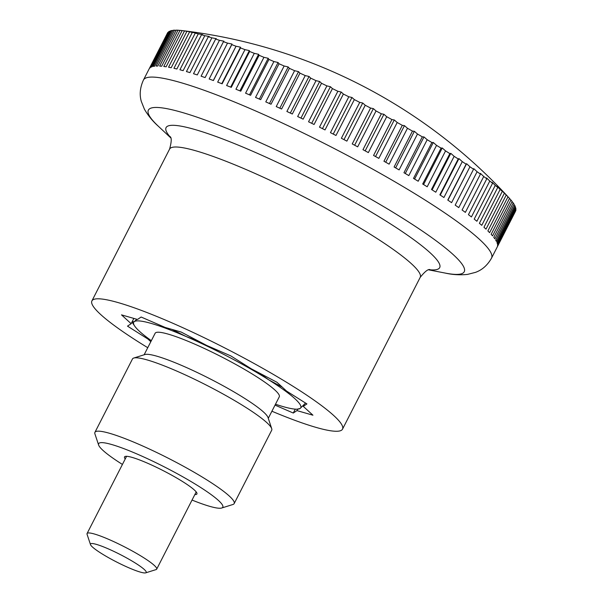 <?xml version="1.0" encoding="UTF-8"?>
<svg xmlns="http://www.w3.org/2000/svg" width="603" height="603" viewBox="0 0 603 603"><rect width="100%" height="100%" fill="white"/><g stroke="black" fill="none" stroke-linecap="round" stroke-linejoin="round"><path stroke-width="0.9" d="M147.75 347.697A140.763 18.663 27.1 0 1 100.671 314.51A140.763 18.663 27.1 0 1 91.905 300.912A140.763 18.663 27.1 0 1 197.558 334.537A140.763 18.663 27.1 0 1 333.753 415.557A140.763 18.663 27.1 0 1 342.519 429.155A140.763 18.663 27.1 0 1 271.908 411.231M515.429 211.284A510.063 361.031 -70.6 0 1 515.467 211.344L497.249 246.951M181.511 30.512A195.5 25.921 27.1 0 0 180.018 30.354L161.657 66.232A195.5 25.921 -152.9 0 0 159.644 66.089L178.006 30.203A195.5 25.921 27.1 0 0 176.197 30.15L157.835 66.028A195.5 25.921 -152.9 0 0 156.147 66.066L174.508 30.188A195.5 25.921 27.1 0 0 173.023 30.308L154.662 66.187A195.5 25.921 -152.9 0 0 153.313 66.413L171.674 30.527A195.5 25.921 27.1 0 0 170.521 30.836L152.16 66.714A195.5 25.921 -152.9 0 0 151.149 67.114L169.511 31.235A195.5 25.921 27.1 0 0 168.689 31.718L150.328 67.596A195.5 25.921 -152.9 0 0 149.657 68.177L168.018 32.298A195.5 25.921 27.1 0 0 167.536 32.954L149.175 68.832A195.5 25.921 -152.9 0 0 149.107 68.968L143.454 80.011A195.5 25.921 27.1 0 1 252.453 109.573A195.5 25.921 27.1 0 1 479.355 239.24A195.5 25.921 27.1 0 1 491.528 258.129L497.181 247.087A195.5 25.921 -152.9 0 0 497.43 246.461L515.791 210.583A195.5 25.921 27.1 0 0 515.934 209.754L497.573 245.632A195.5 25.921 -152.9 0 0 497.543 244.697L515.904 208.819A195.5 25.921 27.1 0 0 515.708 207.816L497.347 243.695A195.5 25.921 -152.9 0 0 496.97 242.587L515.331 206.708A195.5 25.921 27.1 0 0 514.796 205.54L496.435 241.419A195.5 25.921 -152.9 0 0 495.711 240.145L514.073 204.266A195.5 25.921 27.1 0 0 513.198 202.932L494.837 238.818A195.5 25.921 -152.9 0 0 493.767 237.378L512.128 201.5A195.5 25.921 27.1 0 0 510.922 200.008L492.561 235.894A195.5 25.921 -152.9 0 0 491.159 234.296L509.52 198.417A195.5 25.921 27.1 0 0 509.414 198.304A527.889 527.889 0 0 0 181.511 30.512A195.5 25.921 27.1 0 1 182.144 30.587A510.063 461.951 133.7 0 1 186.38 31.115A510.063 205.397 113.7 0 0 184.48 30.919A195.5 25.921 27.1 0 1 186.915 31.333A510.063 473.935 136.7 0 1 191.226 31.936A510.063 175.986 114.3 0 0 189.561 31.846A195.5 25.921 27.1 0 1 192.297 32.434A510.063 484.051 140.8 0 1 196.668 33.105A510.063 145.881 114.8 0 0 195.236 33.127A195.5 25.921 27.1 0 1 198.266 33.889A510.063 492.259 146.6 0 1 202.683 34.627A510.063 115.203 115.3 0 0 201.5 34.755A195.5 25.921 27.1 0 1 204.801 35.698A510.063 498.523 155.3 0 1 209.256 36.489A510.063 84.066 115.8 0 0 208.306 36.738A195.5 25.921 27.1 0 1 211.872 37.838A510.063 502.812 168.8 0 1 216.341 38.682A510.063 52.597 116.3 0 0 215.64 39.052A195.5 25.921 27.1 0 1 219.454 40.318A510.063 505.126 -170.2 0 1 223.932 41.208A510.063 20.917 116.8 0 0 223.472 41.697A195.5 25.921 27.1 0 1 227.519 43.122A510.063 505.442 -143.7 0 1 231.982 44.042A510.063 10.839 117.3 0 1 231.771 44.652A195.5 25.921 27.1 0 1 236.037 46.235A510.063 503.761 -120.4 0 1 240.469 47.177A510.063 42.557 117.7 0 1 240.499 47.923A195.5 25.921 27.1 0 1 244.969 49.65A510.063 500.098 -104.7 0 1 249.356 50.607A510.063 74.101 118.2 0 1 249.634 51.481A195.5 25.921 27.1 0 1 254.285 53.343A510.063 494.46 -94.8 0 1 258.612 54.323A510.063 105.359 118.7 0 1 259.124 55.318A195.5 25.921 27.1 0 1 263.941 57.315A510.063 486.87 -88.3 0 1 268.192 58.295A510.063 136.195 119.2 0 1 268.938 59.418A195.5 25.921 27.1 0 1 273.905 61.544A510.063 477.357 -83.7 0 1 278.066 62.508A510.063 166.496 119.7 0 1 279.046 63.767A195.5 25.921 27.1 0 1 284.134 66.006A510.063 465.961 -80.4 0 1 288.196 66.963A510.063 196.141 120.3 0 1 289.395 68.35A195.5 25.921 27.1 0 1 294.596 70.694A510.063 452.725 -77.8 0 1 298.53 71.629A510.063 225.017 120.9 0 1 299.955 73.144A195.5 25.921 27.1 0 1 305.239 75.586A510.063 437.703 -75.8 0 1 309.045 76.483A510.063 252.996 121.5 0 1 310.673 78.126A195.5 25.921 27.1 0 1 316.025 80.659A510.063 420.954 -74.2 0 1 319.688 81.526A510.063 279.98 122.1 0 1 321.512 83.289A195.5 25.921 27.1 0 1 326.909 85.897A510.063 402.54 -72.8 0 1 330.414 86.711A510.063 305.857 122.9 0 1 332.434 88.603A195.5 25.921 27.1 0 1 337.853 91.279A510.063 382.543 -71.6 0 1 341.192 92.04A510.063 330.534 123.6 0 1 343.386 94.045A195.5 25.921 27.1 0 1 348.805 96.782A510.063 361.031 -70.6 0 1 351.971 97.482A510.063 353.901 124.5 0 1 354.338 99.601A195.5 25.921 27.1 0 1 359.735 102.382A510.063 338.095 -69.7 0 1 362.712 103.015A510.063 375.873 125.5 0 1 365.237 105.246A195.5 25.921 27.1 0 1 370.596 108.065A510.063 313.831 -68.9 0 1 373.37 108.623A510.063 396.359 126.6 0 1 376.038 110.96A195.5 25.921 27.1 0 1 381.337 113.801A510.063 288.324 -68.2 0 1 383.907 114.276A510.063 415.279 127.9 0 1 386.711 116.718A195.5 25.921 27.1 0 1 391.92 119.575A510.063 261.679 -67.5 0 1 394.279 119.959A510.063 432.57 129.5 0 1 397.196 122.492A195.5 25.921 27.1 0 1 402.307 125.349A510.063 234.002 -66.9 0 1 404.44 125.643A510.063 448.142 131.3 0 1 407.47 128.266A195.5 25.921 27.1 0 1 412.452 131.115A510.063 205.397 -66.3 0 1 414.359 131.311A510.063 461.951 133.7 0 1 417.48 134.017A195.5 25.921 27.1 0 1 422.319 136.851A510.063 175.986 -65.7 0 1 423.992 136.941A510.063 473.935 136.7 0 1 427.188 139.723A195.5 25.921 27.1 0 1 431.869 142.527A510.063 145.881 -65.2 0 1 433.301 142.504A510.063 484.051 140.8 0 1 436.557 145.361A195.5 25.921 27.1 0 1 441.057 148.119A510.063 115.203 -64.7 0 1 442.248 147.984A510.063 492.259 146.6 0 1 445.557 150.908A195.5 25.921 27.1 0 1 449.853 153.607A510.063 84.066 -64.2 0 1 450.803 153.358A510.063 498.523 155.3 0 1 454.142 156.335A195.5 25.921 27.1 0 1 458.227 158.973A510.063 52.597 -63.7 0 1 458.928 158.604A510.063 502.812 168.8 0 1 462.282 161.634A195.5 25.921 27.1 0 1 466.134 164.197A510.063 20.917 -63.2 0 1 466.594 163.707A510.063 505.126 -170.2 0 1 469.948 166.775A195.5 25.921 27.1 0 1 473.551 169.247A510.063 10.839 -62.7 0 0 473.762 168.636A510.063 505.442 -143.7 0 1 477.101 171.734A195.5 25.921 27.1 0 1 480.448 174.116A510.063 42.557 -62.3 0 0 480.418 173.378A510.063 503.761 -120.4 0 1 483.727 176.506A195.5 25.921 27.1 0 1 486.794 178.782A510.063 74.101 -61.8 0 0 486.523 177.915A510.063 500.098 -104.7 0 1 489.787 181.058A195.5 25.921 27.1 0 1 492.576 183.222A510.063 105.359 -61.3 0 0 492.056 182.227A510.063 494.46 -94.8 0 1 495.267 185.377A195.5 25.921 27.1 0 1 497.754 187.427A510.063 136.195 -60.8 0 0 497 186.297A510.063 486.87 -88.3 0 1 500.136 189.448L481.774 225.326A195.5 25.921 -152.9 0 0 479.393 223.306L497.754 187.427M507.975 196.782L489.613 232.66A195.5 25.921 -152.9 0 0 487.88 230.919L506.241 195.033A510.063 196.141 -59.7 0 0 505.035 193.646A510.063 465.961 -80.4 0 1 507.975 196.782A195.5 25.921 27.1 0 1 509.414 198.304M500.136 189.448A195.5 25.921 27.1 0 1 502.314 191.37A510.063 166.496 -60.3 0 0 501.334 190.103A510.063 477.357 -83.7 0 1 504.379 193.254A195.5 25.921 27.1 0 1 506.241 195.033M504.379 193.254L486.018 229.132A195.5 25.921 -152.9 0 0 485 228.198A195.5 25.921 -152.9 0 0 483.953 227.248L502.314 191.37M90.503 544.607L87.066 534.303A39.097 5.186 27.1 0 1 87.073 533.519A39.097 5.186 27.1 0 1 116.417 542.866A39.097 5.186 27.1 0 1 154.247 565.365A39.097 5.186 27.1 0 1 156.69 569.149A39.097 5.186 27.1 0 1 156.056 569.601L145.692 572.85A31.281 4.146 -152.9 0 0 144.245 569.458A31.281 4.146 -152.9 0 0 112.143 550.599A31.281 4.146 -152.9 0 0 90.503 544.607A31.281 4.146 -152.9 0 0 92.447 547.004A31.281 4.146 -152.9 0 0 120.856 564.122A31.281 4.146 -152.9 0 0 145.692 572.85M509.505 198.44A510.063 452.725 -77.8 0 1 510.922 200.008M512.06 201.628A510.063 437.703 -75.8 0 1 513.198 202.932M513.944 204.515A510.063 420.954 -74.2 0 1 514.796 205.54M515.135 207.093A510.063 402.54 -72.8 0 1 515.708 207.816M515.633 209.347A510.063 382.543 -71.6 0 1 515.934 209.754M169.511 31.235A510.063 396.359 126.6 0 1 170.295 31.266M171.674 30.527A510.063 415.279 127.9 0 1 172.873 30.602M174.508 30.188A510.063 432.57 129.5 0 1 176.106 30.323M178.006 30.203A510.063 448.142 131.3 0 1 179.988 30.414M495.267 185.377L476.905 221.256A195.5 25.921 -152.9 0 0 474.214 219.108L492.576 183.222M489.787 181.058L471.425 216.937A195.5 25.921 -152.9 0 0 468.433 214.66L486.794 178.782M483.727 176.506L465.365 212.384A195.5 25.921 -152.9 0 0 462.086 210.002L480.448 174.116M477.101 171.734L458.747 207.613A195.5 25.921 -152.9 0 0 455.19 205.133L473.551 169.247M469.948 166.775L451.587 202.653A195.5 25.921 -152.9 0 0 447.773 200.075L466.134 164.197M447.923 200.173L466.594 163.707M462.282 161.634L443.921 197.513A195.5 25.921 -152.9 0 0 439.866 194.852L458.227 158.973M440.25 195.101L458.928 158.604M454.142 156.335L435.781 192.214A195.5 25.921 -152.9 0 0 431.492 189.485L449.853 153.607M432.117 189.877L450.803 153.358M445.557 150.908L427.195 186.787A195.5 25.921 -152.9 0 0 422.695 183.998L441.057 148.119M423.555 184.526L442.248 147.984M436.557 145.361L418.196 181.239A195.5 25.921 -152.9 0 0 413.507 178.405L431.869 142.527M414.593 179.061L433.301 142.504M427.188 139.723L408.826 175.609A195.5 25.921 -152.9 0 0 403.957 172.729L422.319 136.851M405.276 173.506L423.992 136.941M417.48 134.017L399.118 169.903A195.5 25.921 -152.9 0 0 394.091 167.001L412.452 131.115M395.643 167.89L414.359 131.311M407.47 128.266L389.108 164.152A195.5 25.921 -152.9 0 0 383.945 161.235L402.307 125.349M385.716 162.23L404.44 125.643M397.196 122.492L378.835 158.37A195.5 25.921 -152.9 0 0 373.559 155.453L391.92 119.575M375.548 156.546L394.279 119.959M386.711 116.718L368.35 152.597A195.5 25.921 -152.9 0 0 362.976 149.68L381.337 113.801M365.177 150.871L383.907 114.276M376.038 110.96L357.677 146.838A195.5 25.921 -152.9 0 0 352.235 143.944L370.596 108.065M354.639 145.225L373.37 108.623M365.237 105.246L346.876 141.125A195.5 25.921 -152.9 0 0 341.373 138.268L359.735 102.382M343.981 139.617L362.712 103.015M354.338 99.601L335.977 135.479A195.5 25.921 -152.9 0 0 330.452 132.66L348.805 96.782M333.24 134.085L351.971 97.482M343.386 94.045L325.025 129.924A195.5 25.921 -152.9 0 0 319.492 127.158L337.853 91.279M322.462 128.643L341.192 92.04M332.434 88.603L314.073 124.482A195.5 25.921 -152.9 0 0 308.548 121.776L326.909 85.897M311.691 123.314L330.414 86.711M321.512 83.289L303.151 119.168A195.5 25.921 -152.9 0 0 297.663 116.537L316.025 80.659M300.957 118.113L319.688 81.526M310.673 78.126L292.312 114.012A195.5 25.921 -152.9 0 0 286.877 111.465L305.239 75.586M290.322 113.078L309.045 76.483M299.955 73.144L281.593 109.022A195.5 25.921 -152.9 0 0 276.234 106.58L294.596 70.694M279.815 108.208L298.53 71.629M289.395 68.35L271.033 104.229A195.5 25.921 -152.9 0 0 265.78 101.892L284.134 66.006M269.481 103.535L288.196 66.963M279.046 63.767L260.684 99.653A195.5 25.921 -152.9 0 0 255.544 97.422L273.905 61.544M259.358 99.073L278.066 62.508M268.938 59.418L250.584 95.304A195.5 25.921 -152.9 0 0 245.579 93.194L263.941 57.315M249.491 94.837L268.192 58.295M259.124 55.318L240.763 91.196A195.5 25.921 -152.9 0 0 235.924 89.229L254.285 53.343M239.911 90.849L258.612 54.323M249.634 51.481L231.273 87.36A195.5 25.921 -152.9 0 0 226.607 85.528L244.969 49.65M230.67 87.126L249.356 50.607M240.499 47.923L222.145 83.802A195.5 25.921 -152.9 0 0 217.675 82.114L236.037 46.235M221.791 83.666L240.469 47.177M231.771 44.652L213.409 80.538A195.5 25.921 -152.9 0 0 209.158 79.001L227.519 43.122M213.319 80.501L231.982 44.042M223.472 41.697L205.11 77.576A195.5 25.921 -152.9 0 0 201.093 76.197L219.454 40.318M215.64 39.052L197.279 74.93A195.5 25.921 -152.9 0 0 193.51 73.724L211.872 37.838M208.306 36.738L189.945 72.616A195.5 25.921 -152.9 0 0 186.44 71.576L204.801 35.698M201.5 34.755L183.139 70.641A195.5 25.921 -152.9 0 0 179.905 69.767L198.266 33.889M195.236 33.127L176.875 69.006A195.5 25.921 -152.9 0 0 173.935 68.312L192.297 32.434M189.561 31.846L171.199 67.724A195.5 25.921 -152.9 0 0 168.554 67.212L186.915 31.333M184.48 30.919L166.119 66.797A195.5 25.921 -152.9 0 0 163.782 66.466L182.144 30.587M148.202 338.389L147.886 339.007L127.504 326.14L131.16 323.698L133.858 318.422M131.16 323.698L121.497 314.864L137.484 319.469L141.14 317.027L165.177 327.444L181.171 332.057L206.814 345.496L230.851 355.921L251.24 368.78L276.883 382.227L286.546 391.061L306.927 403.927L303.271 406.369L304.138 404.681M297.671 409.166L296.94 410.598L293.292 413.04L275.036 405.126M293.292 413.04L295.282 409.143M150.825 341.69L147.886 339.007M303.271 406.369L312.934 415.203L296.94 410.598M282.287 387.171L268.893 379.92A93.842 12.444 27.1 0 1 294.905 398.711A93.842 12.444 27.1 0 1 300.106 408.48L305.548 403.053M151.345 340.672A93.842 12.444 27.1 0 1 139.519 331.349A93.842 12.444 27.1 0 1 134.635 326.012A93.842 12.444 27.1 0 1 134.318 321.58A93.842 12.444 27.1 0 1 185.995 336.474L172.021 329.419M144.117 354.79L155.137 333.263A69.737 9.249 27.1 0 1 207.477 349.928A69.737 9.249 27.1 0 1 274.953 390.066A69.737 9.249 27.1 0 1 279.295 396.797L268.275 418.324M271.712 428.65L268.003 417.495A69.737 9.249 -152.9 0 0 263.654 412.143A69.737 9.249 -152.9 0 0 200.317 373.996A69.737 9.249 -152.9 0 0 144.954 354.526L133.738 358.046A78.202 10.364 27.1 0 1 195.817 379.867A78.202 10.364 27.1 0 1 266.835 422.65A78.202 10.364 27.1 0 1 271.712 428.65A78.202 10.364 27.1 0 1 271.712 430.203L234.16 503.588A78.202 10.364 27.1 0 1 232.901 504.5L221.678 508.02A69.737 9.249 27.1 0 1 192.04 500.06M122.424 464.438A69.737 9.249 27.1 0 1 102.985 450.403A69.737 9.249 27.1 0 1 98.636 445.052L94.92 433.896A78.202 10.364 27.1 0 1 94.927 432.343L132.479 358.958A78.202 10.364 27.1 0 1 133.738 358.046M94.927 432.343A78.202 10.364 27.1 0 1 153.622 451.021A78.202 10.364 27.1 0 1 229.283 496.035A78.202 10.364 27.1 0 1 234.16 503.588M98.636 445.052A69.737 9.249 27.1 0 1 146.883 458.408A69.737 9.249 27.1 0 1 218.452 500.46A69.737 9.249 27.1 0 1 221.678 508.02M125.236 458.943A40.665 5.389 27.1 0 1 124.519 456.908A40.665 5.389 27.1 0 1 155.039 466.624A40.665 5.389 27.1 0 1 194.385 490.028A40.665 5.389 27.1 0 1 196.917 493.955A40.665 5.389 27.1 0 1 194.852 494.566M297.166 409.181L300.106 408.48A93.842 12.444 27.1 0 1 297.166 409.181A93.842 12.444 27.1 0 1 275.503 404.214M198.689 341.238L185.995 336.474A93.842 12.444 27.1 0 1 268.893 379.92L258.702 372.692M136.926 319.304L134.318 321.58L132.019 322.01M170.589 137.725L158.37 126.268A177.418 23.525 27.1 0 1 247.29 136.926A177.418 23.525 27.1 0 1 453.2 254.602A177.418 23.525 27.1 0 1 445.285 273.091C452.619 274.757 460.036 275.187 467.551 274.395L475.435 272.383C482.106 270.008 487.473 265.26 491.528 258.129M170.37 137.183A153.675 20.374 27.1 0 1 251.76 150.848A153.675 20.374 27.1 0 1 430.12 252.778A153.675 20.374 27.1 0 1 429.419 269.737M170.076 136.587C171.749 137.672 171.584 141.848 169.586 149.107A140.763 18.663 27.1 0 1 248.067 170.393A140.763 18.663 27.1 0 1 411.434 263.752A140.763 18.663 27.1 0 1 420.201 277.357L342.519 429.155M428.846 269.888L445.285 273.091M87.073 533.519L126.585 456.305M156.69 569.149L196.201 491.927M169.586 149.107L91.905 300.912M420.201 277.357C424.904 271.493 428.198 268.915 430.067 269.631M143.454 80.011C140.039 87.503 139.331 94.648 141.328 101.462L144.441 109.264C148.172 115.686 152.815 121.354 158.37 126.268M134.635 326.012L131.989 322.062"/></g></svg>
